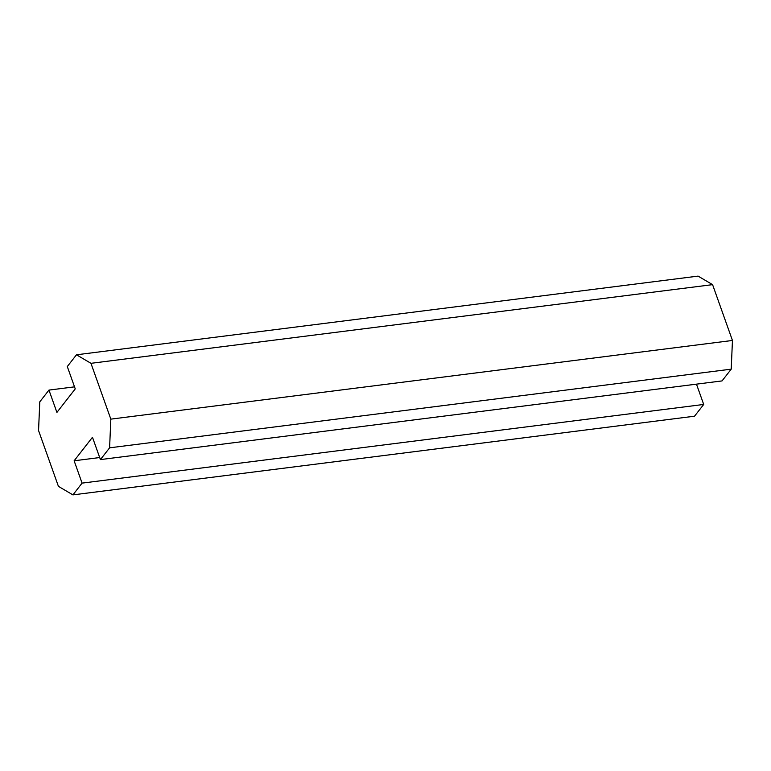 <?xml version="1.0" encoding="UTF-8"?>
<svg xmlns="http://www.w3.org/2000/svg" width="771" height="771" viewBox="0 0 771 771"><rect width="100%" height="100%" fill="white"/><g stroke="black" fill="none" stroke-linecap="round" stroke-linejoin="round"><path stroke-width="1.16" d="M100.423 459.593L722.042 380.913L731.216 369.155L732.45 340.464L712.577 284.644L698.083 276.114L76.474 354.795L67.299 366.553L75.25 388.883L56.909 412.408L48.958 390.087L39.784 401.845L38.55 430.536L58.423 486.356L72.917 494.886L82.083 483.118L74.132 460.788L92.472 437.263L100.423 459.593L109.598 447.826L110.831 419.135L90.959 363.314L76.474 354.795M72.917 494.886L694.526 416.205L703.701 404.447L696.473 384.151M712.577 284.644L90.959 363.314M732.45 340.464L110.831 419.135M731.216 369.155L109.598 447.826M99.7 457.55L74.132 460.788M703.701 404.447L82.083 483.118M74.527 386.849L48.958 390.087"/></g></svg>
